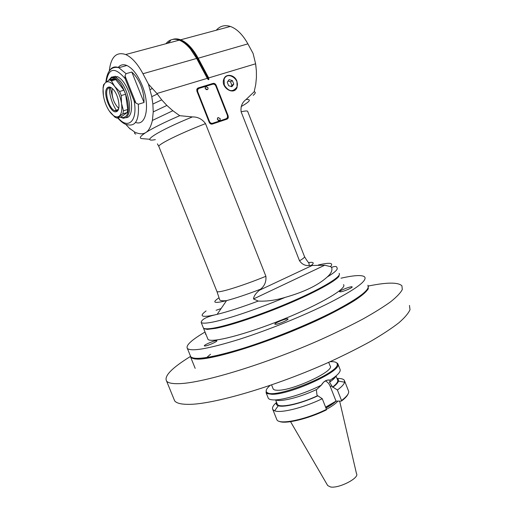 <?xml version="1.0" encoding="UTF-8"?>
<svg xmlns="http://www.w3.org/2000/svg" width="513" height="513" viewBox="0 0 513 513"><rect width="100%" height="100%" fill="white"/><g stroke="black" fill="none" stroke-linecap="round" stroke-linejoin="round"><path stroke-width="0.77" d="M279.123 421.282C284.657 424.456 307.845 419.031 326.319 409.945L326.467 409.368C305.421 419.775 279.271 425.059 276.924 419.82L276.571 418.941M276.924 419.82L272.826 409.573C271.813 407.886 273.063 405.494 276.571 402.384C275.872 404 276.43 405.11 278.245 405.738C283.497 407.771 302.279 403.16 317.861 395.812L317.355 395.818L316.963 394.824L316.354 389.604M326.467 409.368L322.26 398.71L317.861 395.812M272.826 409.573L274.686 410.836C280.835 413.414 303.895 407.668 322.26 398.71M348.077 393.978C347.282 395.965 345.057 398.345 341.389 401.102L336.021 401.108L325.608 407.187M344.653 381.121L348.34 390.54C349.642 392.766 347.378 396.094 341.549 400.525L341.389 401.102M341.549 400.525L337.4 389.989C341.671 386.866 344.069 384.275 344.595 382.217L344.332 380.313C343.37 378.953 340.927 378.337 337.003 378.459L338.336 379.53L338.471 381.095L344.595 382.217M333.341 378.754L332.052 378.927M337.4 389.989L332.975 387.161C336.188 384.744 338.016 382.717 338.471 381.095M333.084 378.209L333.822 378.254M336.021 375.952L337.503 379.716C338.49 381.351 336.81 383.833 332.469 387.174L332.975 387.161M336.021 401.108L330.167 386.244L332.078 386.199L332.469 387.174M332.078 386.199L329.372 382.012L329.872 381.993L330.096 380.248C327.724 379.71 325.46 380.479 323.305 382.544L321.382 385.141L323.305 382.544M330.167 386.244C329.122 383.686 327.499 381.903 325.313 380.896M275.519 399.884C280.245 402.307 300.612 397.222 316.887 389.348L321.298 385.173C323.722 381.153 326.698 379.466 330.231 380.12L330.096 380.248M321.298 385.173C305.498 393.33 283.708 400.082 274.128 399.922C271.018 399.916 269.081 399.37 268.318 398.293L268.004 397.504M317.355 395.818C299.829 404.071 279.226 408.297 277.341 404.321L277.065 403.635M336.06 375.914C335.303 377.581 333.238 379.607 329.872 381.993M338.035 364.262L339.914 369.046C341.241 371.354 338.009 375.048 330.231 380.12M266.279 390.066L266.106 392.753L267.151 393.58L271.877 394.285C289.377 394.888 339.927 372.079 338.054 364.64L337.746 363.518L336.073 362.435M270.165 385.417C265.958 388.995 265.061 391.438 267.478 392.759C276.007 398.877 339.279 373.002 337.253 364.281C337.221 362.268 334.713 361.415 329.731 361.723M328.686 362.319L330.071 365.852C335.662 370.54 293.122 390.605 277.937 390.252C275.404 390.29 273.839 389.886 273.23 389.046L272.993 388.444M326.441 409.303C332.001 406.309 335.81 403.577 337.855 401.102M112.43 88.602L112.135 89.794C111.712 97.169 113.867 103.312 118.599 108.237L118.721 108.326M118.567 108.903L116.849 110.795L114.707 110.673C108.891 108.698 103.921 91.102 108.384 88.056L111.231 87.806L111.962 88.198M107.557 87.601C109.083 86.453 110.943 87.024 113.129 89.3C118.843 95.097 121.094 110.423 116.502 111.61C110.487 114.623 101.875 91.583 107.557 87.601M109.211 110.904L114.867 117.131L117.009 118.118L122.876 113.841L123.466 110.808L121.523 103.453L121.235 95.54L119.6 91.468L114.649 86.37C111.103 82.003 108.07 80.746 105.543 82.599L104.581 83.722C103.017 86.357 102.626 90.301 103.395 95.553C104.28 100.881 106.044 105.716 108.679 110.077L110.083 112.129C113.501 116.464 116.502 117.843 119.099 116.246C121.536 114.207 122.344 109.942 121.523 103.453C120.433 96.829 118.144 91.134 114.649 86.37L111.404 80.83L110.481 80.355L109.237 79.951L105.543 82.599L103.555 84.748L103.049 87.826L103.395 95.553M112.238 79.855L113.597 78.72L109.237 79.951M115.38 110.891L115.117 110.545M122.876 113.841L127.186 112.514L121.267 116.797L117.009 118.118M121.235 95.54L125.608 94.251L127.788 109.481L123.466 110.808M111.404 80.83L115.778 79.592L123.973 90.185L125.608 94.251M123.973 90.185L119.6 91.468M113.597 78.72L115.778 79.592M120.382 117.073L122.896 117.605L125.076 116.836C134.739 111.43 120.895 73.147 111.032 78.239L108.685 80.31M127.788 109.481L127.186 112.514M120.215 117.124L123.389 118.291L126.301 117.503C130.732 112.828 130.744 104.139 126.339 91.429C123.216 84.004 119.606 79.284 115.508 77.271L111.571 77.021L108.461 80.458M113.007 76.732L117.522 76.7C121.626 78.713 125.236 83.427 128.353 90.839C133.649 103.562 132.226 117.798 126.018 117.689M117.009 111.34L116.765 110.994M116.669 110.859C112.097 103.773 109.622 96.021 109.237 87.601M131.822 72.032L126.063 73.654L124.999 75.815L125.14 78.611L134.137 101.048L135.939 103.094L138.324 104.242L144.018 102.504C144.089 96.752 143.031 91.102 140.851 85.562C138.613 80.047 135.605 75.539 131.822 72.032L144.018 102.504M124.999 75.815L135.939 103.094M118.118 67.556C120.356 64.734 123.261 64.048 126.846 65.484C132.643 68.28 137.715 74.853 142.063 85.203C150.463 105.357 146.192 126.679 135.56 122.421M115.021 77.078L115.117 76.168M165.885 43.752C169.354 39.443 173.804 38.244 179.229 40.168C183.006 41.63 186.732 44.567 190.406 48.979L196.659 58.444L207.303 78.335L156.914 93.501L148.411 84.1L142.96 73.731C137.567 63.734 131.822 57.334 125.711 54.532C116.393 51.486 110.93 56.866 109.32 70.679M110.378 88.114L112.693 97.656M117.233 111.167L116.695 110.071M218.936 297.764L218.602 298.066C211.651 302.785 214.299 303.638 226.541 300.624C235.448 298.271 246.759 294.481 260.482 289.249C264.567 286.03 266.369 281.714 265.901 276.295L205.514 123.627C202.186 119.074 197.819 116.836 192.401 116.919L179.723 115.681L172.836 110.731L152.406 120.427C150.886 126.73 148.699 130.757 145.852 132.514C143.031 134.355 139.331 134.22 134.765 132.117L129.347 128.173L125.595 124.178M152.406 120.427L153.227 111.898L152.868 104.056L151.784 96.649L148.411 84.1M207.303 78.335L208.265 79.682L208.868 79.502L208.676 77.925L198.082 58.04C192.805 48.446 186.995 42.361 180.653 39.79C177.748 38.706 175.061 38.584 172.592 39.43M179.723 115.681C164.179 122.421 152.893 128.038 145.852 132.514C140.011 136.355 138.799 138.401 142.216 138.645L149.802 139.267M208.676 77.925L255.609 63.798L256.385 70.865L256.423 77.566L255.737 84.517L254.172 91.769L246.093 99.477C242.155 102.363 240.494 106.467 241.116 111.783L299.521 260.79C302.035 264.323 305.273 265.907 309.236 265.554L308.98 263.291C309.185 263.098 307.883 262.419 304.587 256.776M318.368 264.964C329.897 262.31 333.937 262.861 330.481 266.632L324.755 265.215L309.236 265.554M260.482 289.249L259.424 290.23C255.718 293.321 253.743 296.225 253.512 298.951L258.238 301.073C241.514 307.3 227.81 311.731 217.121 314.379C202 317.842 198.319 316.701 206.079 310.949M172.836 110.731L166.879 105.441L161.71 99.862L152.868 104.056M156.914 93.501L161.71 99.862M209.201 122.286L196.896 91.141L196.806 89.249L198.069 87.986L213.036 83.407C214.376 83.164 215.402 83.773 216.12 85.229L228.208 115.964L228.247 117.99L227.086 119.112L212.318 124.056C210.965 124.338 209.926 123.748 209.201 122.286M236.929 81.176L237.077 87.364C234.075 96.04 220.295 87.556 223.828 79.105C225.746 73.173 234.665 74.642 236.929 81.176M255.609 63.798L253.089 53.455L247.894 43.861C242.732 34.627 236.884 28.824 230.356 26.445C224.758 24.695 220.058 25.951 216.268 30.229M256.058 67.633L255.718 64.369M256.385 70.865L256.41 74.712M253.159 95.367C255.583 93.379 255.923 92.18 254.172 91.769M135.868 134.053C134.566 133.79 134.201 133.143 134.765 132.117M130.251 129.096L129.347 128.173M166.879 105.441L153.227 111.898M157.254 94.046L151.784 96.649M152.13 88.627L150.136 89.583M339.119 273.371C342.197 276.148 323.382 287.793 292.885 301.067C262.457 314.334 227.002 326.185 212.061 328.346C207.239 329.057 204.36 328.948 203.417 328.019L201.179 322.465C202.096 323.331 204.95 323.382 209.753 322.613C223.482 320.51 255.91 309.762 285.119 297.399C275.628 300.272 266.664 301.497 258.238 301.073M285.119 297.399C304.247 291.968 318.24 285.202 327.114 277.084C335.002 272.294 338.285 269.21 336.964 267.831C336.913 266.202 335.124 266.042 331.597 267.344C332.648 270.325 331.154 273.576 327.114 277.084M330.481 266.632L331.597 267.344M203.417 328.019L203.09 327.204M221.122 308.544L216.082 310.288M343.492 284.619C347.583 288.203 320.542 304.254 282.907 319.439C245.31 334.668 210.862 343.421 207.97 339.305L203.648 328.596L207.329 329.397L215.62 328.365C230.863 325.454 260.598 315.489 287.652 304.036C314.732 292.583 335.149 281.38 338.888 276.398L339.42 274.032M207.97 339.305L207.598 338.394M197.434 88.319L212.735 83.606C214.075 83.362 215.101 83.972 215.813 85.421L227.894 116.143L227.932 118.163L228.247 117.99M227.246 119.054L227.932 118.163M226.489 118.612L212.299 123.434C210.952 123.716 209.913 123.126 209.189 121.664L197.383 91.795L197.3 89.897L198.223 88.781M226.323 118.676L227.483 117.548L227.445 115.521L215.832 86.004C215.12 84.549 214.094 83.946 212.754 84.183L198.858 88.441L197.595 89.698L197.685 91.603L209.49 121.491C210.215 122.953 211.253 123.543 212.606 123.261L226.015 118.849M219.622 120.529L217.448 119.542L217.416 118.291L217.987 117.637M207.508 89.557L205.238 88.576L205.187 87.383L205.707 86.729M206.066 86.588L206.489 86.569M220.167 118.618L218.166 117.541L217.499 118.246L217.531 119.497C218.448 120.882 219.34 121.004 220.199 119.875L220.167 118.618M208.041 87.858L205.88 86.626L205.264 87.332L205.315 88.525C206.271 89.942 207.175 90.07 208.034 88.903L207.983 87.704L205.88 86.626M226.041 76.636L225.245 76.879M233.729 90.711L234.294 90.096M224.694 77.508L225.425 77.162M233.562 90.423L232.934 90.936M224.29 85.087C228.625 91.68 232.799 92.378 236.814 87.191C240.424 79.111 226.99 70.647 224.098 79.265L224.29 85.087M232.395 80.605L233.774 84.126L231.889 86.684L228.618 85.729L227.233 82.195L229.125 79.637L232.395 80.605L233.774 84.126L231.908 85.293L230.536 81.791L232.395 80.605L229.125 79.637L227.233 82.195L228.618 85.729L231.889 86.684L233.774 84.126M230.972 86.569L231.908 85.293M230.536 81.791L227.971 81.035M190.285 355.624L190.772 357.497L194.85 358.978C199.544 359.158 206.264 358.395 215.011 356.682C234.011 352.482 261.694 343.492 289.467 332.341C317.098 321.048 341.645 308.89 355.913 299.656C362.191 295.302 366.32 291.698 368.296 288.845L368.001 285.388M368.308 286.107L367.975 289.088C365.044 294.154 353.707 301.836 333.957 312.128C288.011 336.22 210.452 361.889 195.325 358.901C192.144 358.587 190.522 357.651 190.477 356.093M205.033 332.02C191.394 340.061 185.514 345.55 187.399 348.494C191.42 351.777 208.599 348.757 238.936 339.433C268.209 330.128 304.812 315.283 330.18 302.465C355.875 289.172 367.379 280.662 364.679 276.949C362.223 274.769 354.329 275.186 340.998 278.193M205.893 334.162L205.315 334.098L205.662 333.585M205.123 345.993L204.36 345.916C203.212 345.102 216.242 339.67 216.819 340.715C217.865 341.331 208.06 345.756 205.123 345.993M275.975 324.299L274.885 324.229C273.653 323.312 287.312 317.791 287.953 318.945C289.024 319.612 279.418 323.915 275.975 324.299M340.927 291.794L339.587 291.782C338.465 290.948 351.572 285.831 352.123 286.882C353.059 287.466 344.467 291.237 340.927 291.794M367.885 285.241C370.7 289.261 359.305 298.015 333.707 311.506C308.435 324.492 271.871 339.343 242.559 348.494C212.183 357.638 194.921 360.415 190.772 356.817L190.246 355.522M190.291 356.567C171.733 368.033 163.839 376.215 166.603 381.121C168.219 383.038 172.413 383.878 179.197 383.653C203.026 383.096 266.337 363.864 321.407 339.317C336.592 332.424 350.385 325.691 362.794 319.099C374.157 312.738 383.48 306.934 390.765 301.689C396.786 296.854 400.627 292.808 402.288 289.544L401.923 285.818C398.178 282.169 387.046 282.227 368.533 285.998M206.97 357.292L210.516 354.246M173.766 398.652L174.664 400.858C176.408 403.103 180.73 404.27 187.63 404.359C211.882 404.943 275.366 386.501 330.18 361.652C345.287 354.663 358.991 347.769 371.29 340.978C382.538 334.386 391.74 328.32 398.89 322.78C404.776 317.637 408.483 313.27 410.009 309.672L409.457 305.453M325.768 407.591L334.335 402.089M335.444 401.442C333.213 403.462 330.019 405.591 325.858 407.822M325.928 408.008C330.481 405.559 333.86 403.263 336.073 401.108M339.644 401.102L356.477 473.608C359.934 477.789 339.003 488.645 330.532 486.978L327.698 485.555L290.557 421.68M118.08 117.785C128.058 130.122 137.971 120.927 134.137 101.048M125.14 78.611C114.822 66.619 108.525 67.767 106.236 82.042M117.644 117.919C121.549 122.254 124.717 124.486 127.141 124.614C135.579 126.846 139.305 120.055 138.324 104.242M126.063 73.654L118.824 67.703C115.252 66.235 112.366 66.927 110.173 69.774M142.96 73.731L196.659 58.444L206.867 77.566M190.406 48.979L196.889 58.591L197.492 58.418C191.323 47.337 184.667 41.078 177.517 39.629M208.868 79.502L197.492 58.418L247.894 43.861M208.284 77.142L207.092 77.694L208.265 79.682M170.502 40.867L167.604 43.291M241.116 111.783C245.631 110.763 247.843 110.705 247.747 111.603L304.44 256.462C305.107 257.032 303.465 258.475 299.521 260.79M312.513 265.317L259.424 290.23M241.148 106.563C250.023 101.51 251.671 99.15 246.093 99.477M311.231 265.452C314.565 262.784 313.674 261.842 308.55 262.618M265.901 276.295C241.533 286.203 218.192 293.353 216.948 291.531L216.794 291.153M158.966 146.756L158.812 146.365C158.44 144.14 180.627 133.213 205.514 123.627M192.401 116.919C158.1 130.821 139.735 142.697 155.368 139.626M253.512 298.951L324.755 265.215M278.245 405.738L274.686 410.836M277.341 404.321L275.584 399.916M268.318 398.293L266.106 392.753M267.478 392.759L267.151 393.58M337.253 364.281L338.054 364.64M273.23 389.046L271.589 384.93M118.195 109.609L114.707 110.673M116.849 110.795L116.502 111.61M114.848 79.117L110.481 80.355M111.032 78.239L111.571 77.021M115.508 77.271L117.522 76.7M126.846 65.484L118.824 67.703C111.398 66.017 107.076 70.903 105.851 82.343M125.711 54.532L179.229 40.168M180.653 39.79L230.356 26.445M157.395 143.864L158.812 146.365L216.948 291.531L219.519 299.207C219.461 300.592 221.802 301.067 226.541 300.624L217.121 314.379C206.867 316.624 201.551 319.317 201.179 322.465M207.56 328.801L207.329 329.397M338.375 276.161L338.888 276.398M220.224 118.785L218.166 117.541M223.687 79.534L224.098 79.265M190.772 357.497L195.171 368.34M187.399 348.494L190.772 356.817M195.536 358.343L195.325 358.901M367.52 288.877L367.975 289.088M166.603 381.121L174.664 400.858"/></g></svg>
